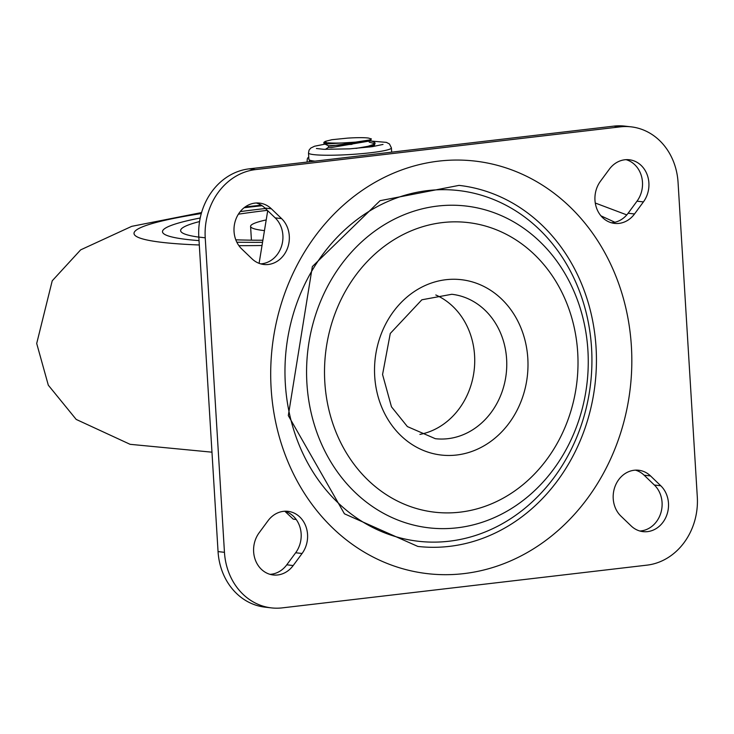 <?xml version="1.0" encoding="UTF-8"?>
<svg xmlns="http://www.w3.org/2000/svg" width="734" height="734" viewBox="0 0 734 734"><rect width="100%" height="100%" fill="white"/><g stroke="black" fill="none" stroke-linecap="round" stroke-linejoin="round"><path stroke-width="1.1" d="M635.451 470.145A25.956 22.525 -83.5 0 1 644.14 475.21L654.361 485.027A25.956 22.525 -83.5 0 1 660.747 513.25A25.956 22.525 -83.5 0 1 639.846 531.012M631.157 525.948A25.956 22.525 96.5 0 0 643.021 531.636A25.956 22.525 96.5 0 0 666.545 515.727A25.956 22.525 96.5 0 0 660.765 485.761L650.544 475.935A25.956 22.525 96.5 0 0 638.681 470.246A25.956 22.525 96.5 0 0 615.156 486.156A25.956 22.525 96.5 0 0 620.936 516.13L631.157 525.948M626.084 159.663A25.956 22.525 -83.5 0 1 637.002 201.18L628.12 213.236A25.956 22.525 -83.5 0 1 611.367 222.769M643.406 201.914A25.956 22.525 96.5 0 0 647.48 175.591A25.956 22.525 96.5 0 0 629.313 159.764A25.956 22.525 96.5 0 0 609.339 169.187L600.449 181.243A25.956 22.525 96.5 0 0 596.384 207.566A25.956 22.525 96.5 0 0 614.541 223.393A25.956 22.525 96.5 0 0 634.525 213.97L643.406 201.914L637.002 201.18M284.746 511.231A25.956 22.525 -83.5 0 1 295.664 552.757L286.774 564.813A25.956 22.525 -83.5 0 1 270.029 574.337M259.111 532.82A25.956 22.525 96.5 0 0 255.047 559.134A25.956 22.525 96.5 0 0 273.204 574.97A25.956 22.525 96.5 0 0 293.187 565.547L302.069 553.491A25.956 22.525 96.5 0 0 306.142 527.168A25.956 22.525 96.5 0 0 287.976 511.332A25.956 22.525 96.5 0 0 268.002 520.764L259.111 532.82M256.267 202.988A25.956 22.525 -83.5 0 1 264.956 208.052L275.177 217.87A25.956 22.525 -83.5 0 1 281.562 246.101A25.956 22.525 -83.5 0 1 260.662 263.855M271.369 208.786A25.956 22.525 96.5 0 0 259.506 203.089A25.956 22.525 96.5 0 0 235.981 218.998A25.956 22.525 96.5 0 0 241.752 248.973L251.973 258.79A25.956 22.525 96.5 0 0 263.836 264.488A25.956 22.525 96.5 0 0 287.361 248.578A25.956 22.525 96.5 0 0 281.59 218.604L271.369 208.786L264.956 208.052M255.478 169.6L249.065 168.866A62.298 54.059 96.5 0 0 198.813 237.073L205.226 237.807A62.298 54.059 -83.5 0 1 255.478 169.6L620.239 126.863A62.298 54.059 -83.5 0 1 631.093 126.844A62.298 54.059 -83.5 0 1 678.06 182.408L697.3 496.927A62.298 54.059 -83.5 0 1 647.049 565.134L282.278 607.871A62.298 54.059 -83.5 0 1 271.433 607.89A62.298 54.059 -83.5 0 1 224.457 552.326L205.226 237.807M631.093 126.844L624.68 126.11A62.298 54.059 96.5 0 0 613.835 126.129L620.239 126.863M224.457 552.326L218.053 551.592A62.298 54.059 96.5 0 0 265.029 607.156L271.433 607.89M591.558 347.962A176.499 153.158 -83.5 0 1 371.175 526.691A176.499 153.158 -83.5 0 1 352.604 223.053A176.499 153.158 -83.5 0 1 591.558 347.962M435.803 294.976A72.675 63.069 -83.5 0 1 474.192 369.982A72.675 63.069 -83.5 0 1 419.885 434.409M596.054 347.439A181.693 157.663 -83.5 0 1 417.839 546.426L344.429 513.8L288.306 415.582L312.354 266.57L380.056 200.685L459.053 185.381A181.693 157.663 -83.5 0 1 596.054 347.439M218.053 551.592L198.813 237.073M249.065 168.866L613.835 126.129M614.899 222.264L600.962 215.851M267.717 210.704L259.102 263.341M284.865 511.268L293.242 519.14L296.187 519.47M259.368 209.208A192.079 19.029 -3.5 0 0 240.229 211.603A192.079 19.029 -3.5 0 1 265.433 208.511A192.079 19.029 -3.5 0 0 259.368 209.208M200.217 217.998A192.079 19.029 -3.5 0 0 162.489 231.76A192.079 19.029 -3.5 0 0 199.033 240.624A192.079 19.029 -3.5 0 1 162.489 231.76A192.079 19.029 -3.5 0 1 200.217 217.998M236.843 242.211A192.079 19.029 -3.5 0 0 261.854 242.33A192.079 19.029 -3.5 0 1 236.843 242.211M265.726 220.026A103.824 10.285 -3.5 0 0 250.578 226.366A103.824 10.285 -3.5 0 0 263.763 230.54M267.341 210.346A173.903 17.231 -3.5 0 0 238.385 214.19M199.556 221.558A173.903 17.231 -3.5 0 0 180.628 230.733A173.903 17.231 -3.5 0 0 198.822 237.137M235.807 239.825A173.903 17.231 -3.5 0 0 262.176 240.238M327.144 142.791L323.841 142.387L325.29 141.378L325.052 142.001L327.144 142.791M369.697 140.001L374.423 142.332L375.12 143.13L374.23 144.213L368.028 146.295L355.935 148.415M369.67 147.02L374.413 145.268L375.12 143.13M374.872 143.708L369.193 142.148M323.841 142.396L324.015 143.616L327.217 143.919L355.504 142.13L369.642 139.965L371.413 138.946L368.56 138.084A21.13 2.092 -3.5 0 0 347.439 138.139L331.942 139.699L325.29 141.378M352.017 144.341L328.493 145.782L328.584 147.305L331.309 147.534L370.532 140.855L370.468 139.79M328.493 145.782L331.217 146.011L369.716 140.277L371.11 139.368M347.439 142.754A25.571 2.532 176.5 0 1 328.043 142.8M310.574 161.663L309.399 161.663A2.597 2.578 -176.5 0 0 308.427 161.911M326.217 143.892L314.537 146.231L310.702 148.112L309.069 150.149L308.5 152.956L308.895 159.406A41.526 4.11 -3.5 0 0 309.491 160.04A41.526 4.11 -3.5 0 0 314.317 161.085A41.526 4.11 -3.5 0 0 314.923 161.159M654.361 485.027L660.765 485.761M644.14 475.21L650.544 475.935M628.12 213.236L634.525 213.97M286.774 564.813L293.187 565.547M295.664 552.757L302.069 553.491M275.177 217.87L281.59 218.604M587.916 350.467A161.966 140.552 -83.5 0 1 385.689 514.479A161.966 140.552 -83.5 0 1 368.642 235.843A161.966 140.552 -83.5 0 1 587.916 350.467M577.704 352.549A145.763 126.487 96.5 0 0 380.368 249.395A145.763 126.487 96.5 0 0 395.709 500.157A145.763 126.487 96.5 0 0 577.704 352.549M451.814 294.279A72.675 63.069 -83.5 0 1 506.231 373.643A72.675 63.069 -83.5 0 1 435.326 438.693L407.388 426.582L391.47 406.819L382.561 374.505L390.277 333.456L421.867 299.784L451.814 294.279M374.707 376.331A88.254 76.584 96.5 0 0 494.184 438.794A88.254 76.584 96.5 0 0 484.899 286.976A88.254 76.584 96.5 0 0 374.707 376.331M631.387 346.264A207.649 180.188 96.5 0 0 350.274 199.309A207.649 180.188 96.5 0 0 372.12 556.528A207.649 180.188 96.5 0 0 631.387 346.264M261.387 245.514A220.631 21.864 176.5 0 1 238.908 245.67M199.299 244.982A220.631 21.864 176.5 0 1 201.309 213.53M244.11 207.731A220.631 21.864 176.5 0 1 262.075 205.722M309.051 161.847A2.597 1.321 -90.1 0 1 309.399 161.663L309.491 160.04M307.087 162.076L307.252 159.379A2.597 2.578 3.5 0 1 308.757 157.195M308.5 152.956A41.526 4.11 -3.5 0 0 313.923 154.645A41.526 4.11 -3.5 0 0 360.678 153.755A41.526 4.11 -3.5 0 0 391.406 147.892L389.442 143.956L386.378 142.368L370.523 141.02M626.79 214.897L595.274 203.024M261.249 205.181L245.174 206.933M201.584 212.566L131.744 226.338L80.648 249.872L52.224 280.801L36.7 343.475L48.306 385.185L76.198 419.426L130.102 444.318L211.97 452.181M251.423 240.165L250.578 226.366M372.239 146.681L374.413 145.268M328.548 145.837L324.015 143.616M325.373 149.369L328.584 147.277M308.757 157.186A2.597 2.597 0 0 0 307.252 159.379M391.662 152.167L391.406 147.892M383.01 144.433L372.285 146.672L349.567 148.855L323.777 149.314L316.418 148.507"/></g></svg>
